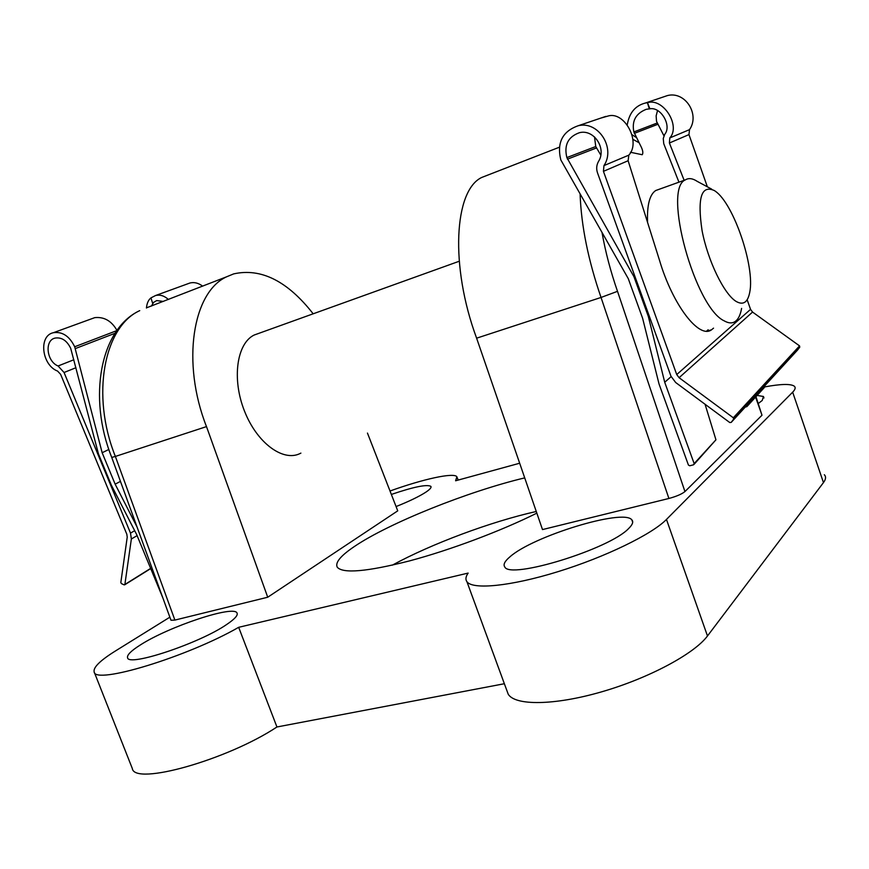 <?xml version="1.0" encoding="UTF-8"?>
<svg xmlns="http://www.w3.org/2000/svg" width="869" height="869" viewBox="0 0 869 869"><rect width="100%" height="100%" fill="white"/><g stroke="black" fill="none" stroke-linecap="round" stroke-linejoin="round"><path stroke-width="1.3" d="M706.551 331.154L708.159 329.775M600.685 118.141L607.865 116.088C624.398 110.711 641.192 141.919 628.83 155.149L628.124 160.732L659.419 260.005C672.725 305.236 699.241 339.323 711.548 329.786L713.536 328.145M684.142 180.307L669.402 143.005L669.793 137.932C680.992 125.82 663.199 97.6 647.47 102.683L645.461 103.009C635.435 105.54 629.384 112.698 627.32 124.463M664.72 382.262L648.317 316.435L633.979 276.755L566.86 157.582C563.872 145.069 568.065 136.77 579.449 132.696C593.94 128.884 606.91 148.523 598.469 161.515C596.492 165.088 596.167 168.868 597.503 172.833L670.977 376.234L675.669 382.512L729.764 422.54L731.22 422.388L733.599 419.216L733.317 417.783L679.091 377.711L676.734 374.561L603.434 171.345L603.966 165.599C615.871 147.904 598.209 120.563 578.2 125.744C562.493 131.295 556.692 142.69 560.809 159.907L628.276 278.645L642.604 318.228L659.017 383.913L688.433 465.067L689.736 465.773L693.549 464.806L694.157 463.59L664.72 382.262L671.129 376.635M797.557 350.055L799.773 347.133L799.545 345.884L752.565 312.069L750.544 309.375L747.155 299.762M707.366 186.813L688.965 134.597L689.519 129.644C700.197 114.295 685.109 90.963 667.479 95.557L662.797 97.143M663.959 135.868L656.519 121.334L656.138 115.892L657.507 110.613M630.416 152.26L642.213 154.725C643.451 152.966 642.799 149.75 640.268 145.09L633.859 131.947C631.665 121.008 635.793 113.47 646.264 109.309L649.893 108.799C661.005 106.659 672.052 125.842 664.687 134.391L663.264 138.529L663.742 143.7L678.95 182.175M594.505 136.9L595.754 146.524L600.783 155.084M649.36 108.983L647.416 102.694M567.424 159.168L596.362 148.002M633.979 276.755L634.848 276.201M634.305 133.381L657.518 124.43M745.254 407.083L746.895 406.616L747.036 405.139M747.242 406.225L764.362 387.52L764.557 386.032M705.063 404.259L715.947 439.801L694.146 464.285M648.317 316.435L649.154 315.816M649.893 108.799L647.47 102.683M111.743 457.431L115.371 456.442L174.886 620.086L170.987 620.26L111.743 457.431C87.639 397.491 100.272 328.808 139.735 310.635C104.117 326.646 90.658 395.08 115.371 456.442L206.496 426.603C181.219 362.514 192.679 292.201 226.581 276.809L233.652 273.898C261.058 267.761 287.563 281.067 313.177 313.807M509.962 556.812C504.77 561.178 503.032 564.535 504.748 566.892C509.549 579.775 609.636 549.089 628.7 528.461C632.599 524.648 633.642 521.769 631.817 519.814C623.334 508.408 532.86 536.238 509.962 556.812M758.376 403.433L762.232 400.468L763.449 396.481L757.116 395.438M140.094 645.124C130.98 650.914 126.798 655.117 127.569 657.735C128.134 667.12 200.055 643.093 226.787 624.42C234.684 619.097 238.106 615.328 237.041 613.09C234.445 604.683 168.727 626.516 140.094 645.124M396.079 506.562C409.364 501.239 419.303 496.427 425.886 492.147C430.003 489.377 431.654 487.444 430.839 486.347C426.788 484.185 413.622 486.879 391.354 494.439M536.846 513.134C501.185 530.937 450.229 550.066 409.375 560.939C366.935 571.704 342.897 573.79 337.259 567.207C334.923 562.667 340.637 555.758 354.422 546.482C388.943 523.04 468.109 491.387 524.713 477.885M300.891 453.118L300.174 453.477C283.153 462.189 256.855 442.973 244.395 410.841C231.697 378.819 236.781 343.385 254.172 335.032L259.147 333.251M504.368 683.729L276.939 726.984L238.671 627.309C187.508 656.812 94.525 685.054 94.145 671.878C93.092 667.468 100.152 660.516 115.338 651.033L169.868 617.175M367.457 433.077L397.741 510.842L267.717 597.231L174.886 620.086M267.717 597.231L206.496 426.603M684.946 491.572C681.785 494.113 676.44 496.416 668.902 498.469L542.506 529.579L476.614 338.182L601.033 297.459L617.511 291.321L684.946 491.572L761.994 415.23L755.574 397.122M476.614 338.182C449.849 265.914 454.172 190.496 481.698 177.472L488.747 174.723M824.333 474.735C826.202 476.69 825.908 479.308 823.464 482.599L707.485 635.967C694.288 653.857 648.426 678.407 601.218 691.952C553.966 705.595 515.111 705.747 508.213 694.212L506.877 690.562M276.939 726.984C227.493 759.821 134.423 785.967 132.316 768.511L94.145 671.878M519.662 463.231L455.606 480.774L456.909 476.733C453.716 472.301 423.073 479.08 390.018 491.007M238.671 627.309L468.152 573.084C465.697 576.592 465.284 579.471 466.925 581.709C472.617 589.921 510.527 586.347 557.855 571.704C605.128 557.148 652.054 534.283 666.469 519.434L792.669 392.169C795.331 389.442 795.841 387.422 794.179 386.108C790.508 383.696 780.699 383.957 764.774 386.89M755.976 396.677L761.994 415.23M536.271 511.483C490.963 521.639 431.535 543.777 392.299 565.165M736.271 301.51C743.353 305.464 747.861 302.314 749.784 292.06C755.031 266.664 733.675 203.78 715.393 191.278L714.503 190.637C701.359 184.521 697.199 197.817 702.054 230.513C707.779 260.776 724.17 294.395 736.271 301.51M741.605 308.386C740.421 315.056 738.216 319.477 734.978 321.649C732.035 323.529 728.472 323.279 724.279 320.9C694.994 307.735 662.395 188.79 685.38 179.861C688.704 177.819 692.68 178.341 697.307 181.415L711.678 189.127M647.557 222.388C646.916 205.225 649.632 194.613 655.682 190.539L659.082 189.323M162.916 598.078L136.726 534.696L111.449 485.337L98.469 453.955L70.693 348.306C66.859 340.518 61.666 337.107 55.116 338.074C44.254 340.268 46.578 361.515 58.082 365.979L64.056 372.497L130.513 533.11L131.36 538.986L124.875 584.468L124.104 584.859L121.399 583.599L120.824 582.567L127.232 537.118L126.809 534.185L60.624 374.354L57.593 371.085C41.701 365.132 38.323 335.716 53.367 332.708C62.34 331.415 69.444 336.097 74.691 346.764L102.151 452.738L115.142 484.174L137.02 526.918M92.722 318.391L94.764 317.641C104.15 316.664 111.558 320.911 116.967 330.405M168.401 299.468C164.252 295.742 159.961 294.439 155.529 295.536L150.945 297.893C148.414 299.903 146.904 303.27 146.437 308.017M188.008 283.707L189.953 283.001C194.265 281.969 198.49 283.012 202.629 286.14M151.412 306.084L153.4 302.716L152.564 303.02L156.681 300.576L163.35 301.434M150.945 297.893L152.564 303.02M116.815 332.599L75.429 348.545M108.853 449.458L102.151 452.738M120.454 481.383L115.142 484.174M603.434 171.345L628.124 160.732M676.734 374.561L750.544 309.375M669.402 143.005L688.965 134.597M669.793 137.932L689.519 129.644M603.966 165.599L628.83 155.149M633.859 131.947L657.04 123.072M566.86 157.582L595.754 146.524M747.242 405.627L764.731 386.52M694.157 463.59L715.947 439.801M679.091 377.711L752.565 312.069M731.22 422.388L797.666 349.935M733.599 419.216L799.773 347.133M733.317 417.783L799.545 345.884M147.154 307.583L226.581 276.809M668.902 498.469L601.033 297.459C588.248 260.331 581.285 225.994 580.123 194.471M707.485 635.967L666.469 519.434M823.464 482.599L792.669 392.169M639.095 142.777L632.893 139.312M602.087 232.859C605.508 252.14 610.646 271.617 617.511 291.321M116.815 330.622L74.691 346.764M73.865 359.755L58.082 365.979M75.951 367.706L64.056 372.497M134.673 530.698L130.513 533.11M137.106 535.63L131.36 538.986M150.652 568.391L124.875 584.468M711.548 329.786L707.04 331.154M645.461 103.009L667.479 95.557M578.2 125.744L605.823 116.403M481.698 177.472L559.321 147.241M431.046 486.912L430.839 486.347M763.96 397.991L763.449 396.481M632.686 522.258L631.817 519.814M458.137 480.09L457.268 477.711M508.213 694.212L466.925 581.709M636.434 137.563L632.274 134.847M685.38 179.861L655.682 190.539M459.201 261.254L254.172 335.032M94.764 317.641L53.367 332.708M189.953 283.001L155.529 295.536M150.728 568.576L124.701 584.804"/></g></svg>
